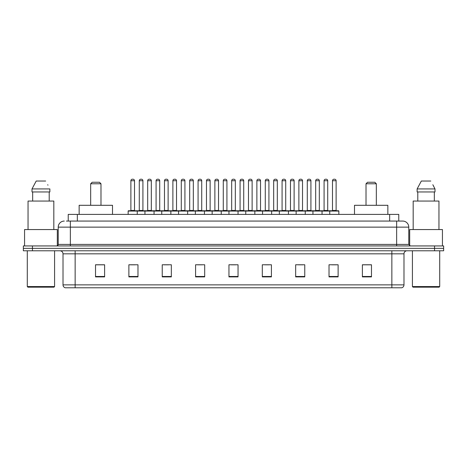 <?xml version="1.0" encoding="UTF-8"?>
<svg xmlns="http://www.w3.org/2000/svg" width="467" height="467" viewBox="0 0 467 467"><rect width="100%" height="100%" fill="white"/><g stroke="black" fill="none" stroke-linecap="round" stroke-linejoin="round"><path stroke-width="0.7" d="M66.413 221.066L70.354 221.066L66.413 221.066L68.235 221.066L68.235 214.394L398.765 214.394L398.765 221.066M64.288 221.066A6.065 6.065 0 0 0 58.223 227.131L58.223 244.416A1.518 1.518 0 0 1 56.705 245.934M408.777 227.131L70.354 227.131L70.354 221.066L402.712 221.066A6.065 6.065 0 0 1 408.777 227.131L408.777 244.416L410.295 245.934M32.445 245.934L23.35 245.934L23.35 248.356L32.445 248.356L23.35 248.356L23.35 250.785L32.445 250.785L32.445 248.356L434.555 248.356L32.445 248.356L32.445 245.934L434.555 245.934L434.555 248.356L443.65 248.356L434.555 248.356L434.555 250.785L32.445 250.785M443.65 245.934L443.65 248.356L443.65 245.934L434.555 245.934M402.618 221.066L400.587 221.066M401.649 287.783L65.351 287.783M65.199 287.783A3.03 3.03 0 0 1 63.016 284.87L75.146 284.87L75.146 287.783L391.854 287.783L391.854 284.87L403.984 284.87L403.984 253.82A3.03 3.03 0 0 1 407.02 250.785M63.016 284.87L63.016 253.82C62.835 251.976 61.825 250.966 59.98 250.785M371.475 276.896L371.475 264.766L362.38 264.766L362.38 276.896L371.475 276.896M338.12 276.896L338.12 264.766L329.025 264.766L329.025 276.896L338.12 276.896M304.764 276.896L304.764 264.766L295.664 264.766L295.664 276.896L304.764 276.896M271.409 276.896L271.409 264.766L262.308 264.766L262.308 276.896L271.409 276.896M104.62 276.896L104.62 264.766L95.525 264.766L95.525 276.896L104.62 276.896M137.975 276.896L137.975 264.766L128.88 264.766L128.88 276.896L137.975 276.896M171.336 276.896L171.336 264.766L162.236 264.766L162.236 276.896L171.336 276.896M204.692 276.896L204.692 264.766L195.591 264.766L195.591 276.896L204.692 276.896M238.047 276.896L238.047 264.766L228.953 264.766L228.953 276.896L238.047 276.896M443.65 250.785L443.65 248.356L443.65 250.785L434.555 250.785M391.854 287.783L401.562 287.783M298.425 264.824L302.972 264.824M332.025 264.824L336.573 264.824M197.629 264.824L202.176 264.824M164.028 264.824L168.575 264.824M130.427 264.824L134.975 264.824M264.824 264.824L269.371 264.824M231.223 264.824L235.777 264.824M104.62 264.824L95.525 264.824M371.475 264.824L362.38 264.824M53.979 287.176L27.897 287.176L27.29 286.569L54.586 286.569L53.979 287.176M27.29 250.785L27.29 286.569M54.586 250.785L54.586 286.569M57.313 245.805L57.313 229.56L24.564 229.56L24.564 245.934M53.828 229.56L53.828 201.055L28.049 201.055L28.049 229.56M49.21 191.955L49.21 201.055L49.21 191.955M32.007 188.925L36.204 181.038L32.007 188.925L32.007 191.955L49.87 191.955L49.87 188.925L32.007 188.925M47.955 185.177L47.716 184.722M32.667 191.955L32.667 201.055M45.673 181.038L36.204 181.038M90.668 183.77L100.983 183.77L99.465 182.253L92.186 182.253L90.668 183.77L90.668 205.299M100.983 183.77L100.983 205.299M112.506 214.394L112.506 205.299L79.145 205.299L79.145 214.394M366.017 183.77L376.332 183.77L374.814 182.253L367.535 182.253L366.017 183.77L366.017 205.299M376.332 183.77L376.332 205.299M387.855 214.394L387.855 205.299L354.494 205.299L354.494 214.394M439.103 287.176L413.021 287.176L412.414 286.569L439.71 286.569L439.103 287.176M412.414 250.785L412.414 286.569M439.71 250.785L439.71 286.569M442.436 245.934L442.436 229.56L409.687 229.56L409.687 245.805M438.951 229.56L438.951 201.055L413.172 201.055L413.172 229.56M433.078 185.177L434.993 188.925L417.13 188.925L421.327 181.038L417.13 188.925L417.13 191.955L434.993 191.955L434.993 188.925L434.993 191.955M434.993 188.925L432.839 184.722M417.79 191.955L417.79 201.055M434.333 201.055L434.333 191.955M430.796 181.038L421.327 181.038M329.749 214.394L329.749 211.061A0.304 0.304 0 0 1 330.052 210.757L338.546 210.757A0.304 0.304 0 0 1 338.849 211.061L128.151 211.061A0.304 0.304 0 0 1 128.454 210.757L136.948 210.757L128.454 210.757M137.251 214.394L137.251 211.061A0.304 0.304 0 0 0 136.948 210.757M134.519 180.735L130.883 180.735A1.518 1.518 0 0 1 132.4 179.217L133.002 179.217A1.518 1.518 0 0 1 134.519 180.735L134.519 210.454A0.304 0.304 0 0 0 134.823 210.757M130.883 180.735L130.883 210.454A0.304 0.304 0 0 1 130.579 210.757M128.151 211.061L128.151 214.394M144.951 214.394L144.951 211.061A0.304 0.304 0 0 1 145.255 210.757L153.748 210.757A0.304 0.304 0 0 1 154.052 211.061L154.052 214.394M151.32 210.454A0.304 0.304 0 0 0 151.623 210.757L147.379 210.757A0.304 0.304 0 0 0 147.683 210.454L151.32 210.454L151.32 180.735A1.518 1.518 0 0 0 149.802 179.217L149.195 179.217A1.518 1.518 0 0 0 147.683 180.735L147.683 210.454M161.751 214.394L161.751 211.061A0.304 0.304 0 0 1 162.055 210.757L170.548 210.757A0.304 0.304 0 0 1 170.852 211.061L170.852 214.394M168.12 210.454A0.304 0.304 0 0 0 168.424 210.757L164.18 210.757A0.304 0.304 0 0 0 164.483 210.454L168.12 210.454L168.12 180.735A1.518 1.518 0 0 0 166.602 179.217L165.995 179.217A1.518 1.518 0 0 0 164.483 180.735L164.483 210.454M178.552 214.394L178.552 211.061A0.304 0.304 0 0 1 178.855 210.757L187.349 210.757A0.304 0.304 0 0 1 187.646 211.061L187.646 214.394M184.92 210.454A0.304 0.304 0 0 0 185.224 210.757L180.98 210.757A0.304 0.304 0 0 0 181.284 210.454L184.92 210.454L184.92 180.735A1.518 1.518 0 0 0 183.403 179.217L182.795 179.217A1.518 1.518 0 0 0 181.284 180.735L181.284 210.454M195.352 214.394L195.352 211.061A0.304 0.304 0 0 1 195.655 210.757L204.143 210.757A0.304 0.304 0 0 1 204.447 211.061L204.447 214.394M201.721 210.454A0.304 0.304 0 0 0 202.024 210.757L197.78 210.757A0.304 0.304 0 0 0 198.078 210.454L201.721 210.454L201.721 180.735A1.518 1.518 0 0 0 200.203 179.217L199.596 179.217A1.518 1.518 0 0 0 198.078 180.735L198.078 210.454M212.152 214.394L212.152 211.061A0.304 0.304 0 0 1 212.456 210.757L220.944 210.757A0.304 0.304 0 0 1 221.247 211.061L221.247 214.394M218.521 210.454A0.304 0.304 0 0 0 218.825 210.757L214.575 210.757A0.304 0.304 0 0 0 214.878 210.454L218.521 210.454L218.521 180.735A1.518 1.518 0 0 0 217.003 179.217L216.396 179.217A1.518 1.518 0 0 0 214.878 180.735L214.878 210.454M228.953 214.394L228.953 211.061A0.304 0.304 0 0 1 229.256 210.757L237.744 210.757A0.304 0.304 0 0 1 238.047 211.061L238.047 214.394M235.321 210.454A0.304 0.304 0 0 0 235.625 210.757L231.375 210.757A0.304 0.304 0 0 0 231.679 210.454L235.321 210.454L235.321 180.735A1.518 1.518 0 0 0 233.804 179.217L233.196 179.217A1.518 1.518 0 0 0 231.679 180.735L231.679 210.454M245.753 214.394L245.753 211.061A0.304 0.304 0 0 1 246.056 210.757L254.544 210.757A0.304 0.304 0 0 1 254.848 211.061L254.848 214.394M252.122 210.454A0.304 0.304 0 0 0 252.425 210.757L248.175 210.757A0.304 0.304 0 0 0 248.479 210.454L252.122 210.454L252.122 180.735A1.518 1.518 0 0 0 250.604 179.217L249.997 179.217A1.518 1.518 0 0 0 248.479 180.735L248.479 210.454M262.553 214.394L262.553 211.061A0.304 0.304 0 0 1 262.857 210.757L271.345 210.757A0.304 0.304 0 0 1 271.648 211.061L271.648 214.394M268.922 210.454A0.304 0.304 0 0 0 269.22 210.757L264.976 210.757A0.304 0.304 0 0 0 265.279 210.454L268.922 210.454L268.922 180.735A1.518 1.518 0 0 0 267.404 179.217L266.797 179.217A1.518 1.518 0 0 0 265.279 180.735L265.279 210.454M279.354 214.394L279.354 211.061A0.304 0.304 0 0 1 279.651 210.757L288.145 210.757A0.304 0.304 0 0 1 288.448 211.061L288.448 214.394M285.716 210.454A0.304 0.304 0 0 0 286.02 210.757L281.776 210.757A0.304 0.304 0 0 0 282.08 210.454L285.716 210.454L285.716 180.735A1.518 1.518 0 0 0 284.205 179.217L283.597 179.217A1.518 1.518 0 0 0 282.08 180.735L282.08 210.454M296.148 214.394L296.148 211.061A0.304 0.304 0 0 1 296.452 210.757L304.945 210.757A0.304 0.304 0 0 1 305.249 211.061L305.249 214.394M302.517 210.454A0.304 0.304 0 0 0 302.82 210.757L298.576 210.757A0.304 0.304 0 0 0 298.88 210.454L302.517 210.454L302.517 180.735A1.518 1.518 0 0 0 301.005 179.217L300.398 179.217A1.518 1.518 0 0 0 298.88 180.735L298.88 210.454M312.948 214.394L312.948 211.061A0.304 0.304 0 0 1 313.252 210.757L321.745 210.757A0.304 0.304 0 0 1 322.049 211.061L322.049 214.394M319.317 210.454A0.304 0.304 0 0 0 319.621 210.757L315.377 210.757A0.304 0.304 0 0 0 315.68 210.454L319.317 210.454L319.317 180.735A1.518 1.518 0 0 0 317.805 179.217L317.198 179.217A1.518 1.518 0 0 0 315.68 180.735L315.68 210.454M336.117 210.454A0.304 0.304 0 0 0 336.421 210.757L332.177 210.757A0.304 0.304 0 0 0 332.481 210.454L336.117 210.454L336.117 180.735A1.518 1.518 0 0 0 334.6 179.217L333.998 179.217A1.518 1.518 0 0 0 332.481 180.735L332.481 210.454M338.849 211.061L338.849 214.394M145.348 210.757L136.854 210.757M139.283 180.735A1.518 1.518 0 0 1 140.795 179.217L141.402 179.217A1.518 1.518 0 0 1 142.92 180.735L139.283 180.735L139.283 210.454A0.304 0.304 0 0 1 138.979 210.757M142.92 180.735L142.92 210.454A0.304 0.304 0 0 0 143.223 210.757M162.148 210.757L153.655 210.757M156.083 180.735A1.518 1.518 0 0 1 157.595 179.217L158.202 179.217A1.518 1.518 0 0 1 159.72 180.735L156.083 180.735L156.083 210.454A0.304 0.304 0 0 1 155.78 210.757M159.72 180.735L159.72 210.454A0.304 0.304 0 0 0 160.023 210.757M178.949 210.757L170.455 210.757M172.883 180.735A1.518 1.518 0 0 1 174.395 179.217L175.002 179.217A1.518 1.518 0 0 1 176.52 180.735L172.883 180.735L172.883 210.454A0.304 0.304 0 0 1 172.58 210.757M176.52 180.735L176.52 210.454A0.304 0.304 0 0 0 176.824 210.757M195.743 210.757L187.255 210.757M189.684 180.735A1.518 1.518 0 0 1 191.196 179.217L191.803 179.217A1.518 1.518 0 0 1 193.32 180.735L189.684 180.735L189.684 210.454A0.304 0.304 0 0 1 189.38 210.757M193.32 180.735L193.32 210.454A0.304 0.304 0 0 0 193.624 210.757M212.543 210.757L204.056 210.757M206.478 180.735A1.518 1.518 0 0 1 207.996 179.217L208.603 179.217A1.518 1.518 0 0 1 210.121 180.735L206.478 180.735L206.478 210.454A0.304 0.304 0 0 1 206.175 210.757M210.121 180.735L210.121 210.454A0.304 0.304 0 0 0 210.424 210.757M229.344 210.757L220.856 210.757M223.279 180.735A1.518 1.518 0 0 1 224.796 179.217L225.403 179.217A1.518 1.518 0 0 1 226.921 180.735L223.279 180.735L223.279 210.454A0.304 0.304 0 0 1 222.975 210.757M226.921 180.735L226.921 210.454A0.304 0.304 0 0 0 227.225 210.757M246.144 210.757L237.656 210.757M240.079 180.735A1.518 1.518 0 0 1 241.597 179.217L242.204 179.217A1.518 1.518 0 0 1 243.721 180.735L240.079 180.735L240.079 210.454A0.304 0.304 0 0 1 239.775 210.757M243.721 180.735L243.721 210.454A0.304 0.304 0 0 0 244.025 210.757M262.944 210.757L254.457 210.757M256.879 180.735A1.518 1.518 0 0 1 258.397 179.217L259.004 179.217A1.518 1.518 0 0 1 260.522 180.735L256.879 180.735L256.879 210.454A0.304 0.304 0 0 1 256.576 210.757M260.522 180.735L260.522 210.454A0.304 0.304 0 0 0 260.825 210.757M279.745 210.757L271.257 210.757M273.68 180.735A1.518 1.518 0 0 1 275.197 179.217L275.804 179.217A1.518 1.518 0 0 1 277.316 180.735L273.68 180.735L273.68 210.454A0.304 0.304 0 0 1 273.376 210.757M277.316 180.735L277.316 210.454A0.304 0.304 0 0 0 277.62 210.757M296.545 210.757L288.051 210.757M290.48 180.735A1.518 1.518 0 0 1 291.998 179.217L292.605 179.217A1.518 1.518 0 0 1 294.117 180.735L290.48 180.735L290.48 210.454A0.304 0.304 0 0 1 290.176 210.757M294.117 180.735L294.117 210.454A0.304 0.304 0 0 0 294.42 210.757M313.345 210.757L304.852 210.757M307.28 180.735A1.518 1.518 0 0 1 308.798 179.217L309.405 179.217A1.518 1.518 0 0 1 310.917 180.735L307.28 180.735L307.28 210.454A0.304 0.304 0 0 1 306.977 210.757M310.917 180.735L310.917 210.454A0.304 0.304 0 0 0 311.22 210.757M330.146 210.757L321.652 210.757M324.08 180.735A1.518 1.518 0 0 1 325.598 179.217L326.205 179.217A1.518 1.518 0 0 1 327.717 180.735L324.08 180.735L324.08 210.454A0.304 0.304 0 0 1 323.777 210.757M327.717 180.735L327.717 210.454A0.304 0.304 0 0 0 328.021 210.757M77.335 221.066L77.335 214.394M389.665 221.066L389.665 214.394M70.354 245.934L70.354 227.131L58.223 227.131M58.223 244.416L408.777 244.416M396.646 221.066L396.646 245.934M391.854 250.785L391.854 253.82L63.016 253.82M403.984 253.82L391.854 253.82L391.854 284.87L75.146 284.87L75.146 250.785M238.047 276.476L228.953 276.476M204.692 276.476L195.591 276.476M171.336 276.476L162.236 276.476M137.975 276.476L128.88 276.476M104.62 276.476L95.525 276.476M271.409 276.476L262.308 276.476M304.764 276.476L295.664 276.476M338.12 276.476L329.025 276.476M371.475 276.476L362.38 276.476M130.883 210.454L134.519 210.454M151.32 180.735L147.683 180.735M168.12 180.735L164.483 180.735M184.92 180.735L181.284 180.735M201.721 180.735L198.078 180.735M218.521 180.735L214.878 180.735M235.321 180.735L231.679 180.735M252.122 180.735L248.479 180.735M268.922 180.735L265.279 180.735M285.716 180.735L282.08 180.735M302.517 180.735L298.88 180.735M319.317 180.735L315.68 180.735M336.117 180.735L332.481 180.735M139.283 210.454L142.92 210.454M156.083 210.454L159.72 210.454M172.883 210.454L176.52 210.454M189.684 210.454L193.32 210.454M206.478 210.454L210.121 210.454M223.279 210.454L226.921 210.454M240.079 210.454L243.721 210.454M256.879 210.454L260.522 210.454M273.68 210.454L277.316 210.454M290.48 210.454L294.117 210.454M307.28 210.454L310.917 210.454M324.08 210.454L327.717 210.454M401.801 287.783C403.173 287.293 403.902 286.324 403.984 284.87"/></g></svg>
